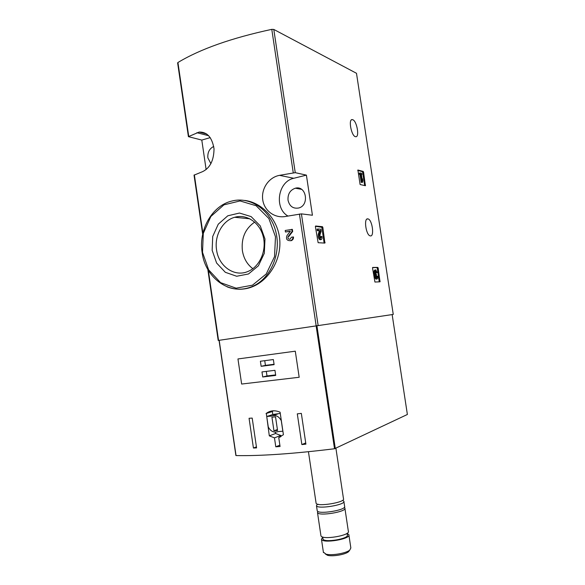 <?xml version="1.0" encoding="UTF-8"?>
<svg xmlns="http://www.w3.org/2000/svg" width="585" height="585" viewBox="0 0 585 585"><rect width="100%" height="100%" fill="white"/><g stroke="black" fill="none" stroke-linecap="round" stroke-linejoin="round"><path stroke-width="0.88" d="M194.037 175.164L202.571 171.646C210.066 168.012 213.883 160.378 214.022 148.744C212.106 137.416 207.148 131.859 199.149 132.056L188.407 136.649L201.796 140.078L206.125 169.584M219.17 340.309L393.259 314.423L392.147 314.584L407.379 414.48L334.518 448.753C293.436 453.784 260.617 456.059 236.047 455.569L236.004 455.452M291.14 240.706C292.807 240.047 293.597 238.804 293.502 236.983L291.381 237.21L290.116 239.206C288.186 239.243 287.549 238.336 288.222 236.472L288.793 236.508L292.675 231.463L292.361 229.357L285.209 230.483L285.436 232.004L290.255 231.294M240.859 289.144C245.173 289.114 249.51 288.112 253.861 286.145C269.648 279.023 281.758 258.804 279.674 238.899C277.707 218.973 261.773 202.512 244.793 200.428M285.663 216.45L301.421 213.869L312.427 215.243L306.401 175.127L295.249 172.67L279.528 175.339C268.69 177.306 261.093 188.801 262.738 199.829C264.296 210.929 274.818 218.512 285.663 216.45M177.635 62.975L177.935 62.507C200.231 49.074 231.506 38.025 271.784 29.352L273.795 29.44L356.492 73.293L393.259 314.423M322.854 227.448L322.445 226.688L315.629 226.007L315.403 226.717L318.138 242.702L324.894 243.097L322.854 227.448L315.395 226.3M363.563 172.136L363.212 171.427L357.888 170.016L360.104 184.524L365.391 185.73L363.563 172.136L362.678 172.348L362.327 171.646L357.713 170.425M378.159 268.054L377.815 267.418L372.703 267.433L372.55 268.084L374.926 282.043L380.009 281.809L378.159 268.054L377.266 268.215L376.923 267.579L372.565 267.594M367.833 218.878C363.526 217.839 365.983 235.331 370.225 235.865C374.692 237.247 372.287 219.448 367.943 218.892L367.833 218.878M352.755 119.72L352.331 119.611C347.995 118.718 351.483 136.634 355.651 136.7C359.775 137.607 356.945 121.015 352.755 119.72M285.436 232.004L290.394 231.119L287.001 235.558C285.751 239.053 286.942 240.757 290.57 240.676L291.14 240.713M288.222 236.472L292.105 231.419L292.675 231.463M292.931 236.94C293.026 238.768 292.237 240.011 290.57 240.676M291.791 229.305L292.105 231.419M212.143 250.285L212.721 236.457L218.271 224.172L227.792 215.799L239.492 213.042L251.104 216.589L260.245 225.847L264.983 238.994L264.31 253.305L258.387 265.809L248.486 273.977L236.684 276.252L225.335 272.31L216.618 263.038L212.143 250.285M216.545 249.78C214.242 235.66 222.556 220.501 234.702 217.276C246.585 213.752 259.791 222.497 263.235 236.618C266.818 250.68 259.711 266.694 248.047 271.425C234.468 277.495 218.563 266.241 216.545 249.78M252.844 268.69C247.133 264.383 243.652 258.365 242.38 250.629C241.152 238.124 245.254 228.618 254.702 222.095M306.401 175.127L293.794 178.279C277.933 181.46 273.897 208.223 287.944 216.033M288.025 200.224C287.652 194.074 290.087 190.066 295.352 188.202C306.313 185.094 309.736 205.379 298.679 208.004C293.078 208.896 289.531 206.3 288.025 200.224M210.907 163.698L207.865 157.87C207.463 152.407 209.423 148.597 213.744 146.44M210.242 137.607L201.796 140.078M379.234 281.846L377.266 268.215M376.323 277.21L376.294 276.412L377.683 276.237C377.881 278.065 377.617 278.986 376.908 279.008C375.862 278.189 375.409 276.676 375.548 274.453C374.671 271.871 374.736 270.343 375.767 269.861L377.128 272.581L375.738 272.749L375.468 271.82M375.409 269.926L374.868 270.021C373.844 270.504 373.771 272.032 374.656 274.614C374.51 276.829 374.963 278.35 376.009 279.162L376.374 279.103M375.548 274.453L374.656 274.614M377.193 276.252L376.777 277.729L376.243 277.019L376.55 275.074L375.46 271.871L375.906 271.133L376.63 272.588L375.738 272.749M376.63 272.588L377.128 272.581M364.682 185.562L362.678 172.348M362.503 178.783L362.305 180.487L361.391 174.469L361.866 174.593L361.676 173.321L360.199 172.941L360.389 174.22L360.872 174.337L362.064 182.191L361.179 182.396L362.583 182.308L362.78 180.604L362.503 178.783L362.064 178.886M362.064 182.191L362.583 182.308M360.872 174.337L359.987 174.557L361.179 182.396M360.389 174.22L359.504 174.432L359.987 174.557M360.199 172.941L359.314 173.153L359.504 174.432M361.866 174.593L361.428 174.703M324.119 243.053L321.874 227.653M320.412 230.636L319.249 234.088C318.898 236.654 319.461 238.483 320.924 239.572C321.83 239.572 322.181 238.563 321.977 236.552L321.326 236.501L320.763 238.11L319.871 235.192L321.18 231.258L320.88 229.24L318.05 228.976L318.269 230.446L320.412 230.636L319.425 230.848L318.262 234.292C317.911 236.859 318.467 238.687 319.936 239.777L320.47 239.667M318.269 230.446L317.275 230.658L319.425 230.848M318.05 228.976L317.055 229.188L317.275 230.658M320.324 237.759L320.331 236.706L321.326 236.501M274.475 437.872L275.791 446.808L280.061 446.494L278.738 437.536L283.418 434.706L280.091 412.213C274.987 410.012 270.394 410.385 266.314 413.339L269.312 435.847L274.475 437.872L280.778 435.445L280.946 436.6M235.894 455.539L219.046 340.331L392.147 314.584M256.574 447.898L253.429 448.022L249.064 418.29L252.193 418.078L256.574 447.898M301.333 413.383L305.911 444.161L301.86 444.571L297.297 413.844L301.333 413.383M241.642 384.045L299.176 377.266L241.642 384.045L237.956 358.949L295.293 351.183L299.176 377.266M325.26 553.922L327.49 555.289C332.477 556.766 345.296 554.587 348.558 551.706L349.545 550.39M323.373 552.101L325.955 554.134C331.578 555.794 346.115 553.322 349.779 550.083L350.846 547.962L348.923 535.107M322.723 537.118L321.465 539.275C322.569 543.845 351.417 538.968 348.85 534.661L347.088 533.44M322.942 538.573L323 538.997C323.988 543.055 349.581 538.734 347.307 534.902L347.066 533.301M320.88 535.333L320.946 535.802C322.042 540.299 350.89 535.429 348.331 531.195L344.923 508.409M317.838 511.414L317.494 512.562C318.503 516.54 347.336 511.743 344.865 508.021L344.258 507.422M317.172 510.42L317.231 510.829C318.24 514.771 347.073 509.974 344.602 506.288L343.9 501.572M317.392 504.131L316.47 505.725C317.465 509.542 346.298 504.767 343.841 501.191L342.554 500.336M316.054 502.903L316.112 503.297C317.092 507.071 345.925 502.296 343.483 498.778L335.914 448.285M275.791 446.808L279.864 445.156M278.738 437.536L280.369 436.9M273.312 410.802L272.339 411.518L272.786 414.516M266.029 413.566L272.339 411.518M269.312 435.847L275.586 433.492L280.778 435.445M275.396 432.183L275.586 433.492M280.266 413.419L272.939 414.465L266.731 416.52L268.259 426.911C270.643 431.416 273.912 432.988 278.072 431.606L282.833 431.211L281.283 420.717C278.848 416.191 275.564 414.641 271.425 416.074L266.731 416.52M277.59 414.019L272.895 415.584M271.937 417.178L273.948 430.801L277.553 430.502L275.535 416.842L271.937 417.178M277.414 429.529L273.948 430.801M256.42 446.86L253.429 448.022M305.728 442.925L301.86 444.571M260.398 361.252L261.144 366.312L274.116 364.645L273.356 359.548L260.398 361.252M261.97 371.928L262.716 376.989L275.711 375.416L274.95 370.312L261.97 371.928M266.314 371.387L266.994 375.95L262.716 376.989M266.994 375.95L275.63 374.905M264.734 360.682L265.429 365.376L261.144 366.312M265.429 365.376L274.058 364.265M194.359 174.864L202.9 233.269M208.304 270.211L218.563 340.397M299.425 214.015L316.156 325.75M271.784 29.352L293.253 172.772M177.935 62.507L188.736 136.363M301.421 213.869L318.13 325.457M273.795 29.44L295.249 172.67M253.861 286.153L252.969 286.189C231.068 296.705 205.284 278.694 202.125 252.471C198.432 229.898 212.062 205.547 231.974 201.013C250.292 196.231 270.445 209.854 275.82 231.711C281.392 253.502 270.723 278.299 252.969 286.189C244.303 289.977 235.667 290.189 227.068 286.818M202.512 252.34L203.295 233.378L210.856 216.479L223.901 204.867L240.033 200.94L256.128 205.73L268.859 218.505L275.476 236.749L274.526 256.639L266.241 273.963L252.471 285.18L236.157 288.186L220.56 282.643L208.626 269.853L202.512 252.34M279.528 175.339L293.794 178.279M196.86 132.7L208.699 135.72M380.155 281.158L379.263 281.312M377.815 267.418L376.923 267.579M365.545 185.145L364.66 185.357M363.212 171.427L362.327 171.646M325.106 242.387L324.119 242.592M319.249 234.088L318.262 234.292M316.105 325.757L334.518 448.753M219.192 340.309L236.047 455.569M316.902 325.64L335.307 448.571M194.03 175.105L202.681 234.271M207.807 269.363L218.205 340.455M177.621 62.873L188.407 136.649M234.702 217.276L249.912 218.812M199.171 132.049L206.702 133.987M295.352 188.202L301.553 189.343M351.475 119.845L352.331 119.611M366.905 219.112L367.943 218.892M377.844 267.425L376.952 267.586M376.908 279.008L376.009 279.162M320.924 239.572L319.936 239.777M348.558 551.706L349.779 550.083M327.49 555.289L325.955 554.134M323.446 552.613L321.465 539.275M323 538.997L322.701 536.986M320.946 535.802L317.494 512.562M317.231 510.829L316.47 505.725M318.767 504.438L317.545 504.175M316.112 503.297L308.441 451.73M266.314 413.339L272.632 411.292"/></g></svg>
